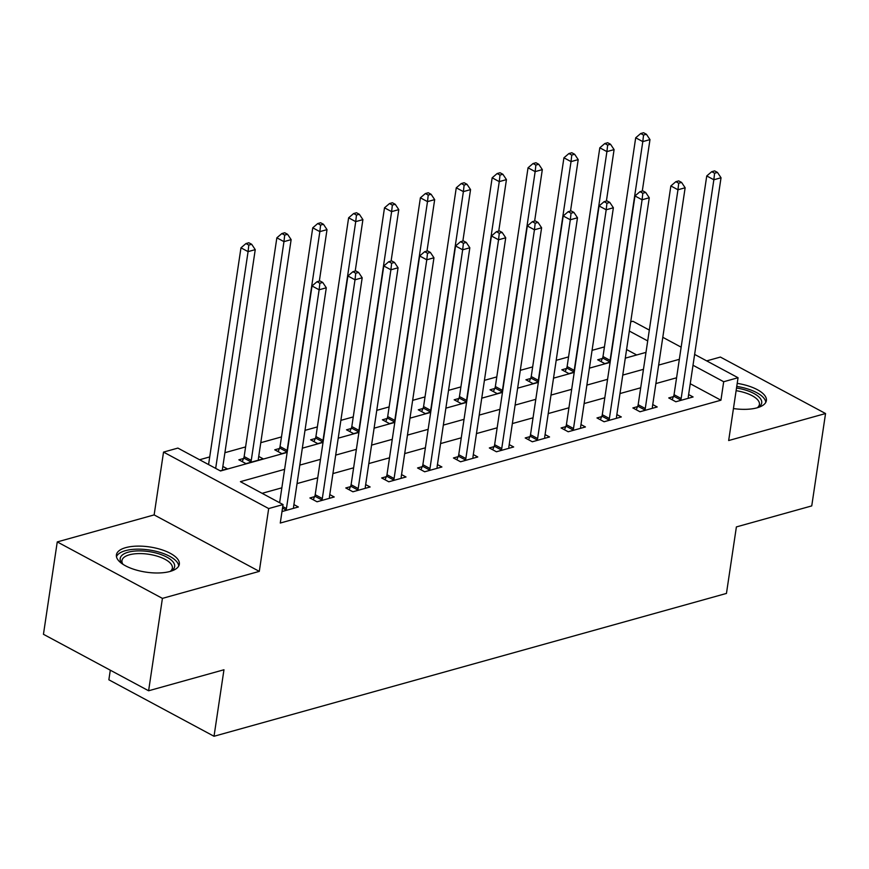 <?xml version="1.0" encoding="UTF-8"?>
<svg xmlns="http://www.w3.org/2000/svg" width="869" height="869" viewBox="0 0 869 869"><rect width="100%" height="100%" fill="white"/><g stroke="black" fill="none" stroke-linecap="round" stroke-linejoin="round"><path stroke-width="1.3" d="M733.447 408.56A31.805 12.731 8.5 0 0 757.105 407.811A31.805 12.731 8.5 0 0 766.382 400.609A31.805 12.731 8.5 0 0 737.205 383.37M125.701 547.644A31.805 12.731 8.5 0 0 116.413 554.846A31.805 12.731 8.5 0 0 134.88 569.629A31.805 12.731 8.5 0 0 170.042 571.454A31.805 12.731 8.5 0 0 179.329 564.253A31.805 12.731 8.5 0 0 160.863 549.469A31.805 12.731 8.5 0 0 125.701 547.644M630.709 321.867L632.893 321.258L649.317 330.079M110.298 670.195L108.864 679.797L214.024 736.271L726.451 593.429L736.391 526.918L811.744 505.91L825.55 413.535L720.39 357.061L706.693 360.885M214.024 736.271L223.963 669.76L148.61 690.768L43.45 634.294L57.256 541.919L162.416 598.383L259.299 571.378L268.684 508.561L163.535 452.097L177.884 448.089L220.52 470.987L287.15 452.412M259.299 571.378L154.139 514.904L57.256 541.919M154.139 514.904L163.535 452.097M604.444 346.894L592.071 350.348M568.554 356.898L556.182 360.342M532.675 366.903L520.303 370.346M496.786 376.907L484.413 380.35M460.907 386.901L448.534 390.355M425.017 396.905L412.645 400.359M389.138 406.909L376.766 410.364M353.259 416.914L340.876 420.357M317.37 426.918L304.997 430.361M281.491 436.922L260.787 442.69M245.601 446.916L224.908 452.695M209.722 456.92L199.588 459.744M148.61 690.768L162.416 598.383M636.705 354.976L626.582 349.534M220.194 470.813L227.309 468.825L222.844 466.436M243.526 458.506L238.856 459.81L245.97 463.633L263.188 458.832L258.734 456.431M279.416 448.513L274.745 449.805L281.849 453.629L287.183 452.141M315.295 438.508L310.624 439.812L317.739 443.624L323.072 442.136M351.185 428.504L346.514 429.807L353.618 433.62L358.951 432.132M387.063 418.5L382.393 419.803L389.508 423.616L394.841 422.128M422.953 408.495L418.282 409.799L425.386 413.611L430.72 412.123M458.832 398.491L454.161 399.794L461.265 403.607L466.61 402.119M494.722 388.486L490.051 389.79L497.155 393.614L502.488 392.125M530.601 378.493L525.93 379.786L533.034 383.609L538.378 382.121M566.49 368.489L561.819 369.792L568.923 373.605L574.257 372.117M602.369 358.484L597.698 359.788L604.802 363.6L610.147 362.112M284.619 469.347L240.409 481.665L283.044 504.563L280.274 523.04L720.933 400.207L690.247 383.729M676.582 377.787L655.878 383.566M640.692 387.791L619.999 393.559M604.813 397.796L584.109 403.564M568.923 407.8L548.23 413.568M533.045 417.804L512.341 423.572M497.155 427.809L476.462 433.577M461.276 437.813L440.572 443.581M425.386 447.807L404.693 453.585M389.508 457.811L368.804 463.579M353.618 467.815L332.925 473.583M317.739 477.82L297.035 483.588M281.849 487.824L262.112 493.32M282.001 511.548L298.36 506.985L293.896 504.596M314.578 496.666L309.907 497.97L317.022 501.782L334.239 496.981L329.786 494.591M350.468 486.662L345.797 487.965L352.901 491.778L370.129 486.977L365.664 484.587M386.347 476.657L381.676 477.961L388.791 481.784L406.008 476.983L401.554 474.583M422.236 466.664L417.565 467.957L424.669 471.78L441.897 466.979L437.433 464.578M458.115 456.659L453.444 457.963L460.559 461.776L477.776 456.975L473.323 454.574M494.005 446.655L489.334 447.959L496.438 451.771L513.666 446.97L509.201 444.58M529.884 436.651L525.213 437.954L532.317 441.767L549.545 436.966L545.091 434.576M565.773 426.646L561.102 427.95L568.207 431.763L585.434 426.961L580.97 424.572M601.652 416.642L596.981 417.946L604.085 421.758L621.313 416.957L616.86 414.567M637.542 406.638L632.871 407.941L639.975 411.765L657.203 406.964L652.738 404.563M673.421 396.644L668.75 397.937L675.854 401.76L693.082 396.959L688.628 394.559M694.624 354.411L738.053 377.733L728.667 440.54L825.55 413.535M738.053 377.733L723.692 381.73L693.006 365.252M720.933 400.207L723.692 381.73M283.044 504.563L268.684 508.561M662.797 337.313L681.155 347.176M647.698 340.92L629.341 331.056M302.336 448.176L323.029 442.408M338.215 438.172L358.919 432.404M374.104 428.178L394.798 422.399M409.983 418.174L430.687 412.406M445.873 408.169L466.566 402.401M481.752 398.165L502.456 392.397M517.642 388.161L538.335 382.393M553.52 378.156L574.213 372.388M589.41 368.152L610.103 362.384M625.289 358.158L645.982 352.379M679.341 359.321L658.637 365.089M643.451 369.325L622.758 375.093M607.572 379.318L586.879 385.097M571.683 389.323L550.989 395.091M535.804 399.327L515.111 405.095M499.925 409.332L479.221 415.1M464.035 419.336L443.342 425.104M428.156 429.34L407.452 435.108M392.267 439.334L371.574 445.113M356.388 449.338L335.684 455.106M320.498 459.343L299.805 465.111M285.803 510.483L286.02 509.973A4.073 2.498 118.2 0 0 286.433 508.539L319.129 289.79L326.299 287.791L293.613 506.54A4.073 2.498 118.2 0 0 293.613 507.865L293.689 508.289M279.622 502.727L312.025 285.977L319.129 289.79L319.868 283.24L322.736 282.447L319.89 280.915L317.022 281.719L319.868 283.24M317.022 281.719L312.025 285.977M326.299 287.791L322.736 282.447M222.638 470.129L222.562 469.705A4.073 2.498 -61.8 0 1 222.562 468.38L255.247 249.631L248.078 251.63L240.974 247.817L208.571 464.567M248.816 245.091L251.684 244.287L248.838 242.755L245.97 243.559L248.816 245.091L248.078 251.63L215.675 468.391M251.684 244.287L255.247 249.631M240.974 247.817L245.97 243.559M321.682 500.479L321.899 499.979A4.073 2.498 118.2 0 0 322.312 498.534L355.008 279.785L362.188 277.787L329.492 496.536A4.073 2.498 118.2 0 0 329.492 497.861L329.568 498.285M313.264 499.773L314.795 496.156A4.073 2.498 118.2 0 0 315.208 494.722L347.904 275.973L355.008 279.785L355.747 273.235L358.615 272.442L355.779 270.911L352.912 271.715L355.747 273.235M352.912 271.715L347.904 275.973M362.188 277.787L358.615 272.442M357.572 490.485L357.789 489.975A4.073 2.498 118.2 0 0 358.202 488.53L390.898 269.781L398.067 267.782L365.382 486.531A4.073 2.498 118.2 0 0 365.382 487.857L365.458 488.28M349.153 489.768L350.685 486.151A4.073 2.498 118.2 0 0 351.098 484.717L383.783 265.968L390.898 269.781L391.637 263.242L394.504 262.438L391.658 260.906L388.791 261.71L391.637 263.242M388.791 261.71L383.783 265.968M398.067 267.782L394.504 262.438M393.451 480.481L393.668 479.97A4.073 2.498 118.2 0 0 394.081 478.537L426.777 259.788L433.957 257.778L401.261 476.527A4.073 2.498 118.2 0 0 401.261 477.852L401.337 478.276M385.032 479.764L386.564 476.158A4.073 2.498 118.2 0 0 386.977 474.713L419.673 255.964L426.777 259.788L427.515 253.237L430.383 252.434L427.548 250.913L424.68 251.706L427.515 253.237M424.68 251.706L419.673 255.964M433.957 257.778L430.383 252.434M258.517 460.125L258.441 459.701A4.073 2.498 -61.8 0 1 258.441 458.376L291.137 239.627L283.957 241.636L276.853 237.813L244.156 456.562A4.073 2.498 -61.8 0 1 243.744 458.006L242.212 461.613M284.695 235.086L287.563 234.282L284.728 232.762L281.86 233.555L284.695 235.086L283.957 241.636L251.26 460.385A4.073 2.498 -61.8 0 1 250.848 461.819L250.63 462.33M287.563 234.282L291.137 239.627M276.853 237.813L281.86 233.555M319.336 281.078L327.016 229.633L319.846 231.632L312.742 227.819L280.046 446.557A4.073 2.498 -61.8 0 1 279.633 448.002L278.102 451.608M320.585 225.082L323.453 224.278L320.607 222.757L317.739 223.55L320.585 225.082L319.846 231.632L287.15 450.381A4.073 2.498 -61.8 0 1 286.737 451.815L286.52 452.325M323.453 224.278L327.016 229.633M312.742 227.819L317.739 223.55M355.215 271.074L362.905 219.629L355.725 221.628L348.621 217.815L315.925 436.564A4.073 2.498 -61.8 0 1 315.512 437.998L313.981 441.604M356.464 215.077L359.332 214.274L356.496 212.753L353.629 213.557L356.464 215.077L355.725 221.628L323.029 440.377A4.073 2.498 -61.8 0 1 322.616 441.81L322.399 442.321M359.332 214.274L362.905 219.629M348.621 217.815L353.629 213.557M429.34 470.477L429.558 469.966A4.073 2.498 118.2 0 0 429.97 468.532L462.666 249.783L469.836 247.784L437.15 466.534A4.073 2.498 118.2 0 0 437.15 467.848L437.226 468.282M420.911 469.76L422.453 466.153A4.073 2.498 118.2 0 0 422.866 464.709L455.552 245.97L462.666 249.783L463.405 243.233L466.273 242.429L463.427 240.909L460.559 241.701L463.405 243.233M460.559 241.701L455.552 245.97M469.836 247.784L466.273 242.429M391.093 261.069L398.784 209.625L391.615 211.623L384.5 207.81L351.815 426.56A4.073 2.498 -61.8 0 1 351.402 427.993L349.859 431.6M392.353 205.073L395.221 204.28L392.375 202.749L389.508 203.552L392.353 205.073L391.615 211.623L358.919 430.372A4.073 2.498 -61.8 0 1 358.506 431.806L358.289 432.317M395.221 204.28L398.784 209.625M384.5 207.81L389.508 203.552M122.801 564.198A27.526 11.015 -171.5 0 1 122.236 563.612A27.526 11.015 -171.5 0 1 121.052 562.037A27.526 11.015 -171.5 0 1 140.506 550.881A27.526 11.015 -171.5 0 1 173.8 562.982A27.526 11.015 -171.5 0 1 171.204 570.922A27.526 11.015 -171.5 0 1 170.487 571.324M170.259 571.389A25.483 10.2 8.5 0 0 172.355 568.12A25.483 10.2 8.5 0 0 171.573 564.796A25.483 10.2 8.5 0 0 144.667 553.792A25.483 10.2 8.5 0 0 121.953 560.581A25.483 10.2 8.5 0 0 122.735 563.916A25.483 10.2 8.5 0 0 122.996 564.329M178.721 566.023A31.599 12.655 8.5 0 0 177.71 563.047A31.599 12.655 8.5 0 0 145.764 549.545A31.599 12.655 8.5 0 0 116.479 556.714M736.51 388.019A27.526 11.015 -171.5 0 1 758.268 407.279A27.526 11.015 -171.5 0 1 757.551 407.68M757.323 407.746A25.483 10.2 8.5 0 0 759.419 404.476A25.483 10.2 8.5 0 0 736.119 390.681M765.785 402.38A31.599 12.655 8.5 0 0 736.749 386.412M465.219 460.472L465.436 459.962A4.073 2.498 118.2 0 0 465.849 458.528L498.545 239.779L505.725 237.78L473.029 456.529A4.073 2.498 118.2 0 0 473.029 457.844L473.105 458.278M456.801 459.755L458.332 456.149A4.073 2.498 118.2 0 0 458.745 454.715L491.441 235.966L498.545 239.779L499.284 233.229L502.152 232.425L499.317 230.904L496.438 231.708L499.284 233.229M496.438 231.708L491.441 235.966M505.725 237.78L502.152 232.425M501.109 450.468L501.326 449.957A4.073 2.498 118.2 0 0 501.739 448.523L534.435 229.774L541.604 227.776L508.919 446.525A4.073 2.498 118.2 0 0 508.919 447.839L508.995 448.274M492.68 449.751L494.222 446.145A4.073 2.498 118.2 0 0 494.635 444.711L527.32 225.962L534.435 229.774L535.174 223.224L538.041 222.431L535.195 220.9L532.328 221.704L535.174 223.224M532.328 221.704L527.32 225.962M541.604 227.776L538.041 222.431M536.988 440.464L537.205 439.953A4.073 2.498 118.2 0 0 537.618 438.519L570.314 219.77L577.494 217.771L544.798 436.52A4.073 2.498 118.2 0 0 544.798 437.846L544.874 438.269M528.569 439.757L530.101 436.14A4.073 2.498 118.2 0 0 530.514 434.706L563.21 215.957L570.314 219.77L571.052 213.22L573.92 212.427L571.085 210.895L568.207 211.699L571.052 213.22M568.207 211.699L563.21 215.957M577.494 217.771L573.92 212.427M572.877 430.459L573.095 429.959A4.073 2.498 118.2 0 0 573.507 428.515L606.193 209.766L613.373 207.767L580.688 426.516A4.073 2.498 118.2 0 0 580.688 427.841L580.764 428.265M564.448 429.753L565.991 426.136A4.073 2.498 118.2 0 0 566.403 424.702L599.089 205.953L606.193 209.766L606.942 203.227L609.81 202.423L606.964 200.891L604.096 201.695L606.942 203.227M604.096 201.695L599.089 205.953M613.373 207.767L609.81 202.423M608.756 420.466L608.973 419.955A4.073 2.498 118.2 0 0 609.386 418.51L642.082 199.772L649.262 197.763L616.566 416.512A4.073 2.498 118.2 0 0 616.566 417.837L616.642 418.261M600.338 419.749L601.869 416.132A4.073 2.498 118.2 0 0 602.282 414.698L634.978 195.949L642.082 199.772L642.821 193.222L645.689 192.418L642.854 190.898L639.975 191.691L642.821 193.222M639.975 191.691L634.978 195.949M649.262 197.763L645.689 192.418M426.983 251.065L434.674 199.62L427.494 201.619L420.39 197.806L387.693 416.555A4.073 2.498 -61.8 0 1 387.281 417.989L385.749 421.606M428.232 195.069L431.1 194.276L428.265 192.744L425.386 193.548L428.232 195.069L427.494 201.619L394.798 420.368A4.073 2.498 -61.8 0 1 394.385 421.802L394.168 422.312M431.1 194.276L434.674 199.62M420.39 197.806L425.386 193.548M462.862 241.061L470.553 189.616L463.383 191.614L456.268 187.802L423.583 406.551A4.073 2.498 -61.8 0 1 423.17 407.985L421.628 411.602M464.122 185.075L466.99 184.271L464.144 182.74L461.276 183.544L464.122 185.075L463.383 191.614L430.687 410.364A4.073 2.498 -61.8 0 1 430.274 411.808L430.057 412.308M466.99 184.271L470.553 189.616M456.268 187.802L461.276 183.544M498.752 231.056L506.442 179.611L499.262 181.621L492.158 177.797L459.462 396.546A4.073 2.498 -61.8 0 1 459.049 397.98L457.518 401.597M500.001 175.071L502.869 174.267L500.033 172.746L497.155 173.539L500.001 175.071L499.262 181.621L466.566 400.359A4.073 2.498 -61.8 0 1 466.153 401.804L465.936 402.314M502.869 174.267L506.442 179.611M492.158 177.797L497.155 173.539M534.631 221.063L542.321 169.618L535.152 171.617L528.037 167.793L495.352 386.542A4.073 2.498 -61.8 0 1 494.939 387.987L493.396 391.593M535.891 165.067L538.758 164.263L535.912 162.742L533.045 163.535L535.891 165.067L535.152 171.617L502.456 390.366A4.073 2.498 -61.8 0 1 502.043 391.8L501.826 392.31M538.758 164.263L542.321 169.618M528.037 167.793L533.045 163.535M570.52 211.058L578.211 159.614L571.031 161.612L563.927 157.8L531.231 376.538A4.073 2.498 -61.8 0 1 530.818 377.982L529.286 381.589M571.769 155.062L574.637 154.258L571.802 152.738L568.923 153.531L571.769 155.062L571.031 161.612L538.335 380.361A4.073 2.498 -61.8 0 1 537.922 381.795L537.705 382.306M574.637 154.258L578.211 159.614M563.927 157.8L568.923 153.531M644.646 410.461L644.863 409.951A4.073 2.498 118.2 0 0 645.276 408.517L677.961 189.768L685.141 187.769L652.456 406.507A4.073 2.498 118.2 0 0 652.456 407.833L652.532 408.256M636.217 409.744L637.759 406.138A4.073 2.498 118.2 0 0 638.172 404.693L670.857 185.944L677.961 189.768L678.711 183.218L681.578 182.414L678.732 180.893L675.865 181.686L678.711 183.218M675.865 181.686L670.857 185.944M685.141 187.769L681.578 182.414M606.399 201.054L614.09 149.609L606.91 151.608L599.806 147.795L567.12 366.544A4.073 2.498 -61.8 0 1 566.707 367.978L565.165 371.584M607.659 145.058L610.527 144.254L607.681 142.733L604.813 143.537L607.659 145.058L606.91 151.608L574.224 370.357A4.073 2.498 -61.8 0 1 573.812 371.791L573.594 372.301M610.527 144.254L614.09 149.609M599.806 147.795L604.813 143.537M680.525 400.457L680.742 399.946A4.073 2.498 118.2 0 0 681.155 398.513L713.851 179.764L721.031 177.765L688.335 396.514A4.073 2.498 118.2 0 0 688.335 397.828L688.411 398.263M672.106 399.74L673.638 396.134A4.073 2.498 118.2 0 0 674.051 394.689L706.747 175.951L713.851 179.764L714.59 173.213L717.457 172.41L714.622 170.889L711.744 171.682L714.59 173.213M711.744 171.682L706.747 175.951M721.031 177.765L717.457 172.41M642.289 191.05L649.979 139.605L642.799 141.604L635.695 137.791L602.999 356.54A4.073 2.498 -61.8 0 1 602.586 357.974L601.055 361.58M643.538 135.053L646.406 134.26L643.571 132.729L640.692 133.533L643.538 135.053L642.799 141.604L610.103 360.353A4.073 2.498 -61.8 0 1 609.69 361.786L609.473 362.297M646.406 134.26L649.979 139.605M635.695 137.791L640.692 133.533M286.02 509.973L282.512 508.093M286.433 508.539L282.74 506.562M321.899 499.979L314.795 496.156M322.312 498.534L315.208 494.722M357.789 489.975L350.685 486.151M358.202 488.53L351.098 484.717M393.668 479.97L386.564 476.158M394.081 478.537L386.977 474.713M244.156 456.562L251.26 460.385M243.744 458.006L250.848 461.819M280.046 446.557L287.15 450.381M279.633 448.002L286.737 451.815M315.925 436.564L323.029 440.377M315.512 437.998L322.616 441.81M429.558 469.966L422.453 466.153M429.97 468.532L422.866 464.709M351.815 426.56L358.919 430.372M351.402 427.993L358.506 431.806M465.436 459.962L458.332 456.149M465.849 458.528L458.745 454.715M501.326 449.957L494.222 446.145M501.739 448.523L494.635 444.711M537.205 439.953L530.101 436.14M537.618 438.519L530.514 434.706M573.095 429.959L565.991 426.136M573.507 428.515L566.403 424.702M608.973 419.955L601.869 416.132M609.386 418.51L602.282 414.698M387.693 416.555L394.798 420.368M387.281 417.989L394.385 421.802M423.583 406.551L430.687 410.364M423.17 407.985L430.274 411.808M459.462 396.546L466.566 400.359M459.049 397.98L466.153 401.804M495.352 386.542L502.456 390.366M494.939 387.987L502.043 391.8M531.231 376.538L538.335 380.361M530.818 377.982L537.922 381.795M644.863 409.951L637.759 406.138M645.276 408.517L638.172 404.693M567.12 366.544L574.224 370.357M566.707 367.978L573.812 371.791M680.742 399.946L673.638 396.134M681.155 398.513L674.051 394.689M602.999 356.54L610.103 360.353M602.586 357.974L609.69 361.786"/></g></svg>
